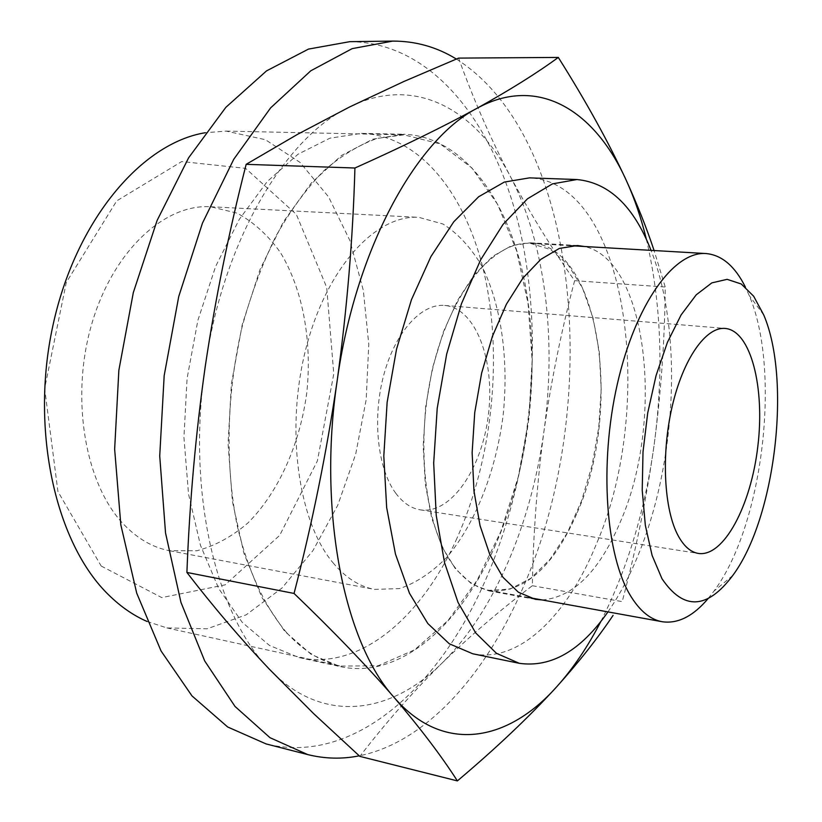 <?xml version="1.0" encoding="UTF-8"?>
<svg xmlns="http://www.w3.org/2000/svg" width="822" height="822" viewBox="0 0 822 822"><rect width="100%" height="100%" fill="white"/><g stroke="black" fill="none" stroke-linecap="round" stroke-linejoin="round"><path stroke-width="0.62" stroke-dasharray="4.11 3.08" d="M458.584 58.105C473.708 99.955 490.94 139.37 510.308 176.36C529.985 213.062 551.428 247.843 574.619 280.682C561.395 330.711 551.161 381.007 543.917 431.571C537.105 482.195 533.252 533.57 532.348 585.716C501.153 609.266 471.078 635.036 442.123 663.015C494.464 611.619 531.259 523.367 543.917 431.571C556.72 339.774 545.603 243.487 510.308 176.36C475.619 109.326 414.596 74.73 349.802 106.87C285.409 136.771 222.68 241.463 205.264 366.304C186.347 490.806 216.052 615.514 269.205 669.026C322.06 724.881 390.44 714.595 442.123 663.015C413.62 691.066 386.196 722.189 359.841 756.374M600.892 621.391C627.35 569.112 645.085 510.359 654.096 445.113C663.899 371.986 661.34 303.431 646.421 239.469M532.348 585.716L622.203 601.622C636.012 549.959 646.647 497.783 654.096 445.113C661.042 392.382 664.762 339.681 665.245 287.012L654.086 250.535M286.868 632.919C303.41 650.849 321.299 661.905 340.544 666.067L378.038 665.799L414.535 649.853L448.093 620.435L477.243 580.085L500.896 531.382L518.261 476.904L528.803 419.117L532.142 360.478L528.063 303.441L516.524 250.556L497.68 204.473L471.972 167.996L440.243 143.912L403.869 134.849L377.288 138.394C359.163 144.795 341.284 155.635 323.642 170.925C306.411 188.721 290.505 210.473 275.894 236.171C262.341 263.841 251.09 294.06 242.141 326.837C226.43 393.759 224.93 466.238 237.517 527.087C248.182 571.465 265.352 607.622 286.868 632.919M453.343 565.3C463.978 579.592 475.887 587.936 489.069 590.33L510.082 589.076L530.817 578.298L550.206 559.094L567.334 532.82L581.493 501.03L592.097 465.344L598.755 427.461L601.19 389.073L599.269 351.898L592.981 317.672L582.51 288.111L568.177 264.879L550.555 249.539L530.426 243.374C494.279 240.61 452.121 289.919 433.543 365.163C414.802 440.263 424.316 526.45 453.343 565.3M708.276 598.385L713.958 591.11C762.98 525.556 781.445 370.722 749.191 295.478L745.39 287.073M101.198 566.05L161.77 597.604L225.207 584.822L279.706 535.348L317.415 460.834L333.773 373.928L326.714 287.412L296.341 214.408L245.644 168.376L181.724 161.554L116.703 200.897L66.284 282.47L44.655 388.436L57.92 491.515L101.198 566.05M124.112 524.755C137.901 538.955 153.056 547.616 169.599 550.74L196.848 550.761C214.974 545.931 232.061 536.612 248.09 522.802C278.761 491.998 299.927 444.055 306.801 392.659C312.196 341.089 302.897 289.519 280.323 252.364C267.993 235.174 253.577 222.094 237.096 213.145L210.596 206.754C163.979 203.743 112.018 251.912 91.201 325.923C70.178 399.8 85.56 485.206 124.112 524.755M147.066 621.463L166.907 627.926L207.113 628.799L246.158 614.856L281.946 588.069L312.863 550.74L337.729 505.304L355.69 454.165L366.17 399.739L368.78 344.367L363.334 290.443L349.853 240.435L328.574 196.879L300.081 162.437L265.414 139.709L226.132 131.099L205.325 132.722M332.941 562.68C345.456 577.63 359.296 586.538 374.483 589.395L399.554 588.593C416.292 582.86 432.115 572.338 447.034 557.049C475.63 523.121 495.789 471.263 503.043 416.055C508.962 360.683 501.564 305.537 481.743 265.845C470.842 247.473 457.936 233.53 443.017 224.016L418.83 217.347C376.075 214.419 326.889 267.109 306.103 347.912C285.111 428.56 297.944 521.076 332.941 562.68M395.711 493.159C402.914 502.807 411.123 508.376 420.33 509.856C450.99 514.623 482.267 468.355 488.453 414.309C495.142 360.324 475.619 308.014 444.702 305.435C421.429 303.256 395.207 331.944 383.71 375.212C372.119 418.388 377.596 468.828 395.711 493.159M574.619 280.682L665.245 287.012M542.212 599.968C573.838 597.296 600.245 570.417 621.442 519.319C664.484 418.758 647.489 259.855 584.35 246.497M577.198 512.712C623.117 409.942 600.307 245.542 530.437 242.798L511.726 245.614L492.738 256.3L474.386 274.723L457.618 300.287L443.377 331.903L432.495 368.05L425.642 406.828L423.186 446.13L425.262 483.819L431.673 517.901L441.969 546.681L455.48 568.906L471.427 583.754L488.936 590.895C524.107 593.381 553.535 567.314 577.198 512.712M607.951 611.887C620.086 594.409 630.71 574.126 639.824 551.048C676.866 458.255 682.568 330.29 651.045 250.361M472.722 653.767C519.298 663.395 567.714 615.113 596.34 544.133C657.138 404.681 627.443 181.785 529.45 177.871M456.991 538.184C421.85 617.168 359.923 670.937 298.992 657.538L269.482 645.455L242.254 622.377L218.755 588.624L200.434 545.233L188.526 493.991L183.933 437.376L187.087 378.387L197.886 320.323L215.662 266.369L239.284 219.361L267.284 181.487L298.057 154.207L329.951 138.178L361.475 133.37C422.056 135.517 468.591 198.133 485.679 279.942C502.54 362.307 491.546 460.865 456.991 538.184M495.697 544.554C460.988 624.782 400.129 679.763 340.359 666.632L311.425 654.579L284.741 631.347L261.766 597.224L243.908 553.247L232.379 501.215L228.074 443.675L231.414 383.668L242.264 324.577L259.978 269.647L283.415 221.796L311.117 183.244L341.469 155.481L372.859 139.165L403.818 134.253C463.248 136.401 508.499 199.9 524.857 282.758C540.979 366.191 529.82 466.023 495.697 544.554M349.802 41.665C435.085 42.23 498.183 128.407 521.425 236.674C544.328 346 530.796 475.147 485.997 578.935C439.441 687.182 353.491 765.755 266.092 743.931M456.333 59.03C581.688 138.353 602.331 406.5 523.881 585.654C486.788 673.259 426.813 742.225 359.245 755.829M489.069 590.33L528.659 597.512M530.426 243.374L570.602 245.706M763.782 315.042L749.191 295.478M732.731 575.523L713.958 591.11M166.907 627.926L340.544 666.067M226.132 131.099L403.869 134.849M169.599 550.74L374.483 589.395M210.596 206.754L418.83 217.347M420.33 509.856L698.381 553.432M444.702 305.435L725.21 328.44M577.527 245.511L530.437 242.798M535.348 599.32L488.936 590.895M298.992 657.538L340.359 666.632M361.475 133.37L403.818 134.253"/><path stroke-width="1.23" d="M646.421 239.469C641.191 218.036 634.481 198.349 626.282 180.408C594.933 110.836 538.431 74.586 477.017 108.288C416.055 139.586 355.166 249.867 337.092 381.285C326.591 452.634 312.237 523.357 294.05 593.443C333.455 631.296 366.776 665.923 394.015 697.323C420.391 728.292 441.517 756.148 457.381 780.9L359.841 756.374L313.829 713.815L269.205 669.026C240.661 638.797 213.227 606.605 186.902 572.451C189.563 502.622 195.687 433.903 205.264 366.304C215.354 298.766 228.989 231.444 246.158 164.338L297.615 134.305L349.802 106.87L403.643 81.594L458.584 58.105L558.302 57.427C537.095 72.973 510.01 89.927 477.017 108.288C443.448 126.65 402.749 146.563 354.929 168.017C352.915 238.77 346.966 309.863 337.092 381.285C317.59 512.353 344.439 642.722 394.015 697.323C443.294 754.442 507.585 741.793 556.432 687.079C572.934 668.769 587.751 646.873 600.892 621.391M457.381 780.9C496.128 748.205 529.142 716.928 556.432 687.079C578.801 662.193 597.686 638.283 613.089 615.37M654.086 250.535C646.76 228.393 637.492 205.017 626.282 180.408C608.568 142.175 585.901 101.188 558.302 57.427M745.39 287.073C734.971 266.194 721.86 255.015 706.047 253.546C674.102 250.946 635.457 303.801 617.291 384.244C598.971 464.522 605.773 556.052 630.875 596.32C640.071 611.136 650.5 619.613 662.162 621.72C677.873 624.011 693.254 616.233 708.276 598.385M661.987 578.729C683.555 610.602 707.136 609.534 732.731 575.523C775.238 518.518 791.699 380.442 763.782 315.042L753.651 296.208L741.269 284.001L727.121 279.336L711.852 282.871L696.234 294.81L681.119 314.898L667.433 342.312L656.048 375.623L647.715 412.921L643.01 451.925L642.218 490.2L645.342 525.381L652.103 555.425L661.987 578.729M678.386 536.139C684.099 546.435 690.768 552.199 698.381 553.432C723.75 557.306 750.989 505.551 757.822 446.418C765.077 387.347 750.763 330.629 725.21 328.44C705.975 326.54 683.133 358.721 672.108 406.767C661.011 454.73 664.012 510.164 678.386 536.139M205.325 132.722C141.641 142.997 75.521 220.409 52.824 325.985C29.911 431.437 56.102 544.544 109.09 595.313C120.988 606.903 133.647 615.616 147.066 621.463M186.902 572.451L294.05 593.443M246.158 164.338L354.929 168.017M584.35 246.497L577.527 245.511L559.34 248.429L540.825 259.351L522.874 278.134L506.414 304.181L492.388 336.393L481.61 373.198L474.726 412.675L472.136 452.665L473.965 490.981L480.027 525.587L489.891 554.768L502.93 577.25L518.363 592.21L535.348 599.32L542.212 599.968M651.045 250.361C633.772 206.25 609.061 182.638 576.921 179.535L552.456 183.871L527.457 198.811L503.095 224.334L480.665 259.783L461.461 303.739L446.675 354.107L437.222 408.205L433.687 463.012L436.225 515.435L444.558 562.68L458.029 602.403L475.702 632.95L496.498 653.346L519.257 663.303C551.223 667.844 580.794 650.705 607.951 611.887M576.921 179.535L529.45 177.871L504.297 182.083L478.671 196.735L453.775 221.786L430.934 256.567L411.452 299.701L396.543 349.124L387.141 402.235L383.802 456.066L386.669 507.616L395.464 554.12L409.49 593.299L427.8 623.497L449.264 643.76L472.722 653.767L519.257 663.303M359.245 755.829C342.086 759.271 324.906 758.85 307.695 754.575L266.092 743.931L227.673 726.987L192.009 695.936L161.04 650.942L136.719 593.165L120.824 524.816L114.648 449.161L118.861 370.26L133.318 292.581L157.094 220.491L188.618 157.803L225.834 107.353L266.513 70.898L308.476 49.094L349.802 41.665L392.741 41.1C415.583 41.049 436.77 47.018 456.333 59.03M307.695 754.575L269.996 737.704L235.02 706.447L204.699 660.95L180.953 602.372L165.53 532.944L159.725 455.984L164.174 375.654L178.734 296.537L202.469 223.101L233.777 159.242L270.623 107.877L310.788 70.795L352.135 48.642L392.741 41.1M528.659 597.512L662.162 621.72M570.602 245.706L706.047 253.546"/></g></svg>
